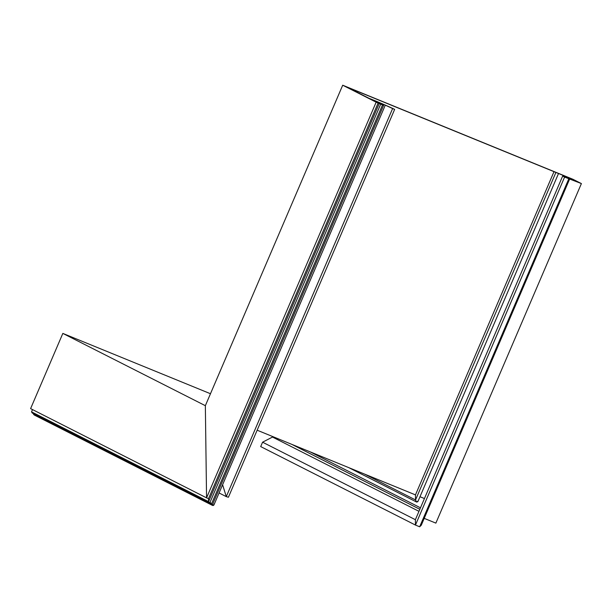 <?xml version="1.0" encoding="UTF-8"?>
<svg xmlns="http://www.w3.org/2000/svg" width="612" height="612" viewBox="0 0 612 612"><rect width="100%" height="100%" fill="white"/><g stroke="black" fill="none" stroke-linecap="round" stroke-linejoin="round"><path stroke-width="0.92" d="M384.963 105.914L213.993 504.816L212.211 505.252L210.452 502.689L209.717 503.041L380.679 104.162L382.508 104.943A11.781 0.39 23.2 0 0 383.594 105.394L370.191 98.907A14.979 0.497 -156.8 0 1 374.743 100.712A14.979 0.497 -156.8 0 1 392.613 108.569L394.648 109.387A17.572 0.581 23.2 0 0 373.68 100.177A17.572 0.581 23.2 0 0 369.044 98.325L346.392 86.843L570.69 178.482L576.236 181.297L565.886 176.922L562.65 176.088L564.601 177.082L581.4 183.577L572.916 179.27L342.705 85.213L205.349 405.687L62.837 333.41L30.6 408.617L206.558 497.854L205.349 405.687L206.558 497.854L376.151 102.173L379.203 103.527A11.781 0.39 23.2 0 0 380.679 104.162M228.414 497.242L226.287 496.63L228.414 497.242L394.648 109.387M419.985 496.73L424.445 498.551L419.985 496.73M570.483 178.949L570.69 178.482M415.464 494.886L415.533 499.943L416.696 502.092L417.996 500.953C417.2 502.62 416.374 502.284 415.533 499.943L415.464 494.886L257.147 430.205L415.464 494.886L553.998 171.666M435.866 523.122L424.215 518.364L435.866 523.122L581.4 183.577M342.705 85.213L376.151 102.173M219.073 492.966L226.287 496.63L222.6 484.742L226.287 496.63L392.613 108.569M421.278 525.211L419.664 526.787L421.278 525.211L569.634 179.056M419.664 526.787L415.449 525.065L419.664 526.787L568.808 178.803M273.136 436.731L262.579 442.201L260.697 446.584L415.449 525.065L564.601 177.082M262.579 442.201L415.38 519.695L415.449 525.065L415.38 519.695L562.65 176.088M34.815 415.288A1.997 1.775 -63.1 0 1 34.394 415.074A11.781 10.473 -63.1 0 1 33.553 414.401L211.247 504.517L382.508 104.943M32.505 409.589L31.533 411.853A11.781 10.473 -63.1 0 0 32.337 413.085L209.717 503.041L208.57 501.633L379.203 103.527M31.533 411.853L208.57 501.633L208.531 498.665L378.124 102.984M208.531 498.665L206.558 497.854L208.531 498.665L208.57 501.633L209.717 503.041L210.513 502.72M210.474 393.73L62.837 333.41M33.553 414.401A1.002 0.887 116.9 0 0 33.821 413.834M272.906 437.266L418.968 511.334M210.452 502.689L211.247 504.517L212.433 505.382L34.593 415.196M34.394 415.074L212.211 505.252C213.366 505.826 214.016 505.359 214.162 503.86M364.484 474.055L415.533 499.943L555.834 172.592M212.211 505.252L383.594 105.394M291.756 444.343L419.84 509.299M417.866 501.664L558.442 173.686M310.032 451.809L420.475 507.815M348.679 467.599L416.696 502.092"/></g></svg>

